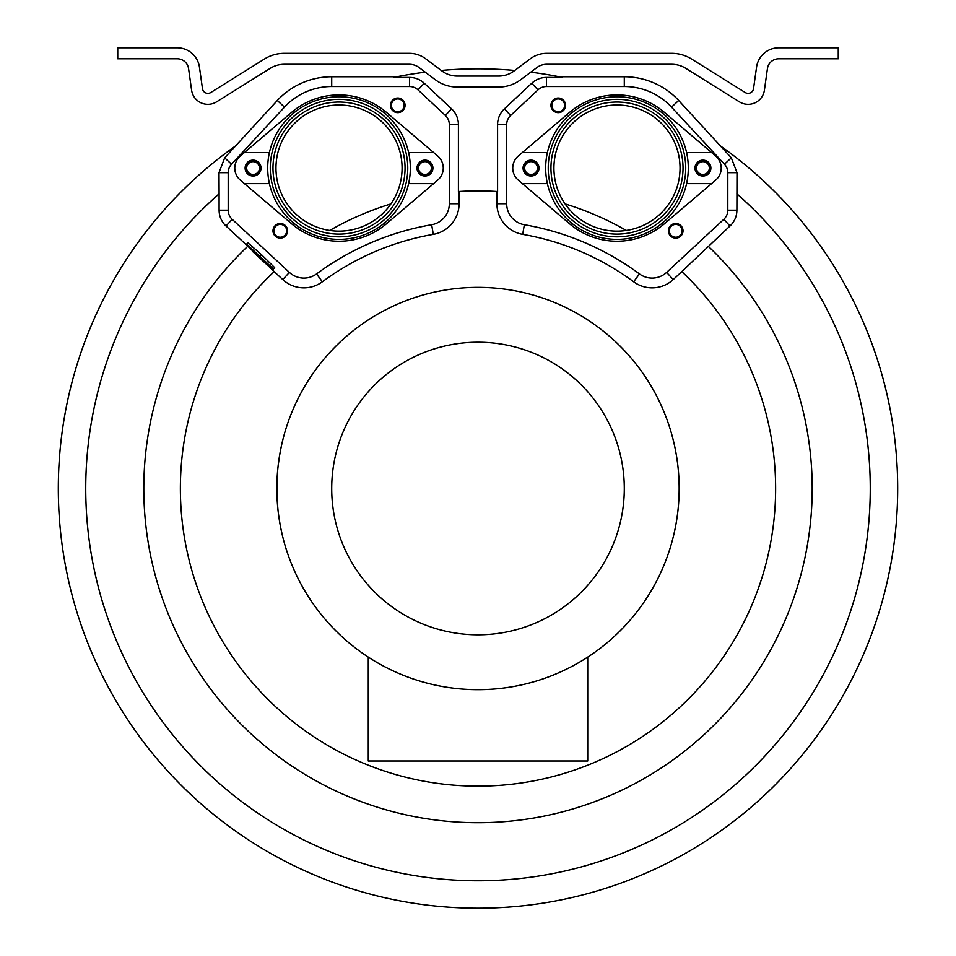 <?xml version="1.0" encoding="UTF-8"?>
<svg xmlns="http://www.w3.org/2000/svg" width="956" height="956" viewBox="0 0 956 956"><rect width="100%" height="100%" fill="white"/><g stroke="black" fill="none" stroke-linecap="round" stroke-linejoin="round"><path stroke-width="1.43" d="M459.083 191.499L459.083 203.748A31.07 31.07 0 0 1 433.319 234.363A261.992 261.992 0 0 0 322.339 281.781A31.07 31.07 0 0 1 282.761 279.558L274.193 271.624A297.615 297.615 0 0 0 265.374 696.769A297.615 297.615 0 0 0 690.626 696.769A297.615 297.615 0 0 0 681.783 271.6L729.99 226.01A21.582 21.582 0 0 0 736.897 210.189L736.992 172.689L731.328 157.836L678.688 100.488A74.186 74.186 0 0 0 624.292 76.755L559.164 76.755L562.498 77.424A419.684 419.684 0 0 0 530.747 72.154M425.253 72.154A419.684 419.684 0 0 0 393.502 77.424L396.836 76.755L331.708 76.755A74.186 74.186 0 0 0 277.312 100.488L224.672 157.836L219.008 172.689L219.103 193.829A392.259 392.259 0 0 0 194.725 759.853A392.259 392.259 0 0 0 761.275 759.853A392.259 392.259 0 0 0 736.897 193.829M514.758 70.445A419.684 419.684 0 0 0 441.242 70.445M530.269 58.794L514.089 70.947A25.597 25.597 0 0 1 498.721 76.074L457.279 76.074A25.597 25.597 0 0 1 441.911 70.947L425.731 58.794A27.425 27.425 0 0 0 409.264 53.309L284.326 53.309A37.547 37.547 0 0 0 264.43 59.009L210.81 92.517A5.485 5.485 0 0 1 202.469 88.633L199.434 67.087A22.406 22.406 0 0 0 177.254 47.8L117.743 47.8L117.743 58.77L177.254 58.77A11.424 11.424 0 0 1 188.571 68.605L191.594 90.163A16.455 16.455 0 0 0 216.618 101.826L270.249 68.318A26.565 26.565 0 0 1 284.326 64.279L409.264 64.279A16.455 16.455 0 0 1 419.146 67.577L435.315 79.718A36.579 36.579 0 0 0 457.303 87.044L498.697 87.044A36.579 36.579 0 0 0 520.685 79.718L536.854 67.577A16.455 16.455 0 0 1 546.736 64.279L671.674 64.279A26.565 26.565 0 0 1 685.751 68.318L739.382 101.826A16.455 16.455 0 0 0 764.406 90.163L767.429 68.605A11.424 11.424 0 0 1 778.746 58.77L838.257 58.77L838.257 47.8L778.746 47.8A22.406 22.406 0 0 0 756.566 67.087L753.531 88.633A5.485 5.485 0 0 1 745.19 92.517L691.57 59.009A37.547 37.547 0 0 0 671.674 53.309L546.736 53.309A27.425 27.425 0 0 0 530.269 58.794M329.736 230.456A297.615 297.615 0 0 1 390.896 203.927M562.498 77.424L546.497 77.424A21.582 21.582 0 0 0 531.751 83.244L504.421 108.829A21.582 21.582 0 0 0 497.586 124.591L497.586 191.535A297.615 297.615 0 0 0 458.414 191.535L458.414 124.591L449.32 124.591L449.32 203.748A21.307 21.307 0 0 1 431.646 224.744A271.767 271.767 0 0 0 316.544 273.918A21.307 21.307 0 0 1 289.393 272.4L232.2 219.342A12.488 12.488 0 0 1 228.197 210.189L228.197 172.689A12.488 12.488 0 0 1 231.531 164.205L284.47 107.132A64.422 64.422 0 0 1 331.708 86.518L409.503 86.518A12.488 12.488 0 0 1 418.035 89.888L445.365 115.473A12.488 12.488 0 0 1 449.32 124.591M393.502 77.424L409.503 77.424A21.582 21.582 0 0 1 424.249 83.244L451.579 108.829A21.582 21.582 0 0 1 458.414 124.591M626.264 230.456A297.615 297.615 0 0 0 565.104 203.927M708.193 246.23A334.194 334.194 0 0 1 716.319 722.796A334.194 334.194 0 0 1 239.681 722.796A334.194 334.194 0 0 1 247.807 246.23L226.01 226.01A21.582 21.582 0 0 1 219.103 210.189L219.103 193.829M496.917 191.499L496.917 203.748A31.07 31.07 0 0 0 522.681 234.363L524.354 224.744A271.767 271.767 0 0 1 639.456 273.918A21.307 21.307 0 0 0 666.607 272.4L723.8 219.342A12.488 12.488 0 0 0 727.803 210.189L727.803 172.689A12.488 12.488 0 0 0 724.469 164.205L671.53 107.132A64.422 64.422 0 0 0 624.292 86.518L546.497 86.518A12.488 12.488 0 0 0 537.965 89.888L510.635 115.473A12.488 12.488 0 0 0 506.68 124.591L506.68 203.748A21.307 21.307 0 0 0 524.354 224.744M681.807 271.624L673.239 279.558A31.07 31.07 0 0 1 633.661 281.781A261.992 261.992 0 0 0 522.681 234.363M282.522 535.969L282.534 536.029A201.154 201.154 0 0 0 641.607 605.554A201.154 201.154 0 0 0 478 287.362A201.154 201.154 0 0 0 281.351 446.177L279.522 455.821M277.24 475.969L277.587 471.296A201.154 201.154 0 0 0 277.324 474.63L277.168 477.164M277.252 475.777L277.312 474.785A201.154 201.154 0 0 0 277.312 474.762L277.252 475.682M277.312 502.259L278.005 510.086A201.154 201.154 0 0 0 278.112 511.101L278.985 517.77M478 287.362A201.154 201.154 0 0 0 276.846 488.516A201.154 201.154 0 0 0 478 689.67A201.154 201.154 0 0 0 679.154 488.516A201.154 201.154 0 0 0 478 287.362M277.216 476.219L276.905 483.413M276.846 488.516L276.858 491.002M276.929 494.264L277.216 500.813M278.112 511.101L277.897 509.034M278.817 516.622L280.168 524.916M279.773 522.693L281.267 530.472M280.562 527.031L282.247 534.81A201.154 201.154 0 0 0 282.534 536.029M282.426 535.575L281.016 529.254M280.311 525.681L280.646 527.413M279.463 520.865L279.797 522.86M277.945 467.448L277.587 471.296M277.885 468.07L278.817 460.374M278.088 466.217L279.475 456.108M278.77 460.72L278.949 459.513M282.534 441.003L281.733 444.456M276.965 481.693L277.706 507.146L277.276 475.347M277.204 476.447L277.168 477.044M277.599 505.915L277.682 506.811M277.144 477.618L277.192 476.65M278.65 461.617L277.957 467.329M278.841 460.242L277.969 467.257M279.499 455.928L279.75 454.459L279.499 455.928M277.981 467.185L278.088 466.193M277.981 467.125L278.112 465.978M478 342.224A146.292 146.292 0 0 0 331.708 488.516A146.292 146.292 0 0 0 478 634.808A146.292 146.292 0 0 0 624.292 488.516A146.292 146.292 0 0 0 478 342.224M368.275 657.107L368.275 760.988L587.725 760.988L587.725 657.107M247.807 246.23L252.743 250.974M265.935 263.641L274.217 271.6M273.44 268.995L274.683 267.656L261.645 254.822L247.867 242.788L246.624 244.127L253.328 250.341L252.432 251.309L265.84 263.748L266.736 262.781L273.44 268.995L246.624 244.127M261.645 254.822L260.402 256.16M720.872 146.244A419.684 419.684 0 0 1 790.935 768.17A419.684 419.684 0 0 1 165.065 768.17A419.684 419.684 0 0 1 235.128 146.244A419.684 419.684 0 0 0 165.065 768.17A419.684 419.684 0 0 0 790.935 768.17A419.684 419.684 0 0 0 720.872 146.244M402.082 168.077A63.06 63.06 0 0 0 339.022 105.017A63.06 63.06 0 0 0 275.961 168.077A63.06 63.06 0 0 0 339.022 231.137A63.06 63.06 0 0 0 402.082 168.077M253.065 161.672A6.405 6.405 0 0 1 259.47 168.077A6.405 6.405 0 0 1 253.065 174.482A6.405 6.405 0 0 1 246.672 168.077A6.405 6.405 0 0 1 253.065 161.672M424.966 161.672A6.405 6.405 0 0 0 418.573 168.077A6.405 6.405 0 0 0 424.966 174.482A6.405 6.405 0 0 0 431.371 168.077A6.405 6.405 0 0 0 424.966 161.672M284.96 235.2A6.405 6.405 0 0 0 284.661 226.154A6.405 6.405 0 0 0 275.615 226.453A6.405 6.405 0 0 0 275.914 235.499A6.405 6.405 0 0 0 284.96 235.2M402.428 109.701A6.405 6.405 0 0 1 393.382 110A6.405 6.405 0 0 1 393.083 100.954A6.405 6.405 0 0 1 402.129 100.655A6.405 6.405 0 0 1 402.428 109.701M553.918 168.077A63.06 63.06 0 0 1 616.978 105.017A63.06 63.06 0 0 1 680.039 168.077A63.06 63.06 0 0 1 616.978 231.137A63.06 63.06 0 0 1 553.918 168.077M702.935 161.672A6.405 6.405 0 0 0 696.53 168.077A6.405 6.405 0 0 0 702.935 174.482A6.405 6.405 0 0 0 709.328 168.077A6.405 6.405 0 0 0 702.935 161.672M531.034 161.672A6.405 6.405 0 0 1 537.427 168.077A6.405 6.405 0 0 1 531.034 174.482A6.405 6.405 0 0 1 524.629 168.077A6.405 6.405 0 0 1 531.034 161.672M671.04 235.2A6.405 6.405 0 0 1 671.339 226.154A6.405 6.405 0 0 1 680.385 226.453A6.405 6.405 0 0 1 680.086 235.499A6.405 6.405 0 0 1 671.04 235.2M553.572 109.701A6.405 6.405 0 0 0 562.618 110A6.405 6.405 0 0 0 562.917 100.954A6.405 6.405 0 0 0 553.871 100.655A6.405 6.405 0 0 0 553.572 109.701M702.935 175.39A7.313 7.313 0 0 1 695.61 168.077A7.313 7.313 0 0 1 702.935 160.763A7.313 7.313 0 0 1 710.248 168.077A7.313 7.313 0 0 1 702.935 175.39M531.034 160.763A7.313 7.313 0 0 1 538.348 168.077A7.313 7.313 0 0 1 531.034 175.39A7.313 7.313 0 0 1 523.721 168.077A7.313 7.313 0 0 1 531.034 160.763M670.371 235.821A7.313 7.313 0 0 1 670.718 225.485A7.313 7.313 0 0 1 681.054 225.831A7.313 7.313 0 0 1 680.708 236.168A7.313 7.313 0 0 1 670.371 235.821M563.586 100.332A7.313 7.313 0 0 1 563.251 110.669A7.313 7.313 0 0 1 552.903 110.322A7.313 7.313 0 0 1 553.249 99.986A7.313 7.313 0 0 1 563.586 100.332M253.065 160.763A7.313 7.313 0 0 1 260.391 168.077A7.313 7.313 0 0 1 253.065 175.39A7.313 7.313 0 0 1 245.752 168.077A7.313 7.313 0 0 1 253.065 160.763M424.966 175.39A7.313 7.313 0 0 1 417.653 168.077A7.313 7.313 0 0 1 424.966 160.763A7.313 7.313 0 0 1 432.279 168.077A7.313 7.313 0 0 1 424.966 175.39M274.946 225.831A7.313 7.313 0 0 1 285.282 225.485A7.313 7.313 0 0 1 285.629 235.821A7.313 7.313 0 0 1 275.292 236.168A7.313 7.313 0 0 1 274.946 225.831M403.097 110.322A7.313 7.313 0 0 1 392.749 110.669A7.313 7.313 0 0 1 392.414 100.332A7.313 7.313 0 0 1 402.751 99.986A7.313 7.313 0 0 1 403.097 110.322M694.976 168.077A7.959 7.959 0 0 1 702.935 160.118A7.959 7.959 0 0 1 710.882 168.077A7.959 7.959 0 0 1 702.935 176.035A7.959 7.959 0 0 1 694.976 168.077M711.587 152.53L664.384 112.366A73.146 73.146 0 0 0 569.573 112.366L522.37 152.53L547.382 152.53A71.318 71.318 0 0 0 616.978 239.394A71.318 71.318 0 0 0 686.587 152.53L711.587 152.53L715.614 155.959A15.905 15.905 0 0 1 715.614 180.194L711.587 183.624L686.587 183.624M547.382 183.624L522.37 183.624L569.573 223.788A73.146 73.146 0 0 0 664.384 223.788L711.587 183.624M522.37 152.53L518.343 155.959A15.905 15.905 0 0 0 518.343 180.194L522.37 183.624M523.075 168.077A7.959 7.959 0 0 1 531.034 160.118A7.959 7.959 0 0 1 538.993 168.077A7.959 7.959 0 0 1 531.034 176.035A7.959 7.959 0 0 1 523.075 168.077M686.587 152.53A71.318 71.318 0 0 0 547.382 152.53M550.943 168.077A66.036 66.036 0 0 0 616.978 234.112A66.036 66.036 0 0 0 683.026 168.077A66.036 66.036 0 0 0 616.978 102.041A66.036 66.036 0 0 0 550.943 168.077M685.727 168.077A68.748 68.748 0 0 1 616.978 236.825A68.748 68.748 0 0 1 548.242 168.077A68.748 68.748 0 0 1 616.978 99.328A68.748 68.748 0 0 1 685.727 168.077M417.007 168.077A7.959 7.959 0 0 1 424.966 160.118A7.959 7.959 0 0 1 432.925 168.077A7.959 7.959 0 0 1 424.966 176.035A7.959 7.959 0 0 1 417.007 168.077M433.63 152.53L386.427 112.366A73.146 73.146 0 0 0 291.616 112.366L244.413 152.53L269.413 152.53A71.318 71.318 0 0 0 339.022 239.394A71.318 71.318 0 0 0 408.618 152.53L433.63 152.53L437.657 155.959A15.905 15.905 0 0 1 437.657 180.194L433.63 183.624L408.618 183.624M269.413 183.624L244.413 183.624L291.616 223.788A73.146 73.146 0 0 0 386.427 223.788L433.63 183.624M244.413 152.53L240.386 155.959A15.905 15.905 0 0 0 240.386 180.194L244.413 183.624M245.118 168.077A7.959 7.959 0 0 1 253.065 160.118A7.959 7.959 0 0 1 261.024 168.077A7.959 7.959 0 0 1 253.065 176.035A7.959 7.959 0 0 1 245.118 168.077M408.618 152.53A71.318 71.318 0 0 0 269.413 152.53M272.974 168.077A66.036 66.036 0 0 0 339.022 234.112A66.036 66.036 0 0 0 405.057 168.077A66.036 66.036 0 0 0 339.022 102.041A66.036 66.036 0 0 0 272.974 168.077M407.758 168.077A68.748 68.748 0 0 1 339.022 236.825A68.748 68.748 0 0 1 270.273 168.077A68.748 68.748 0 0 1 339.022 99.328A68.748 68.748 0 0 1 407.758 168.077M226.01 226.01L232.2 219.342M282.761 279.558L289.393 272.4M673.239 279.558L666.607 272.4M729.99 226.01L723.8 219.342M633.661 281.781L639.456 273.918M496.917 203.748L506.68 203.748M497.586 124.591L506.68 124.591M504.421 108.829L510.635 115.473M531.751 83.244L537.965 89.888M546.497 77.424L546.497 86.518M624.292 76.755L624.292 86.518M731.328 157.836L724.469 164.205M678.688 100.488L671.53 107.132M224.672 157.836L231.531 164.205M277.312 100.488L284.47 107.132M219.008 172.689L228.197 172.689M219.103 210.189L228.197 210.189M331.708 76.755L331.708 86.518M409.503 77.424L409.503 86.518M424.249 83.244L418.035 89.888M451.579 108.829L445.365 115.473M459.083 203.748L449.32 203.748M433.319 234.363L431.646 224.744M322.339 281.781L316.544 273.918M736.992 172.689L727.803 172.689M736.897 210.189L727.803 210.189"/></g></svg>
